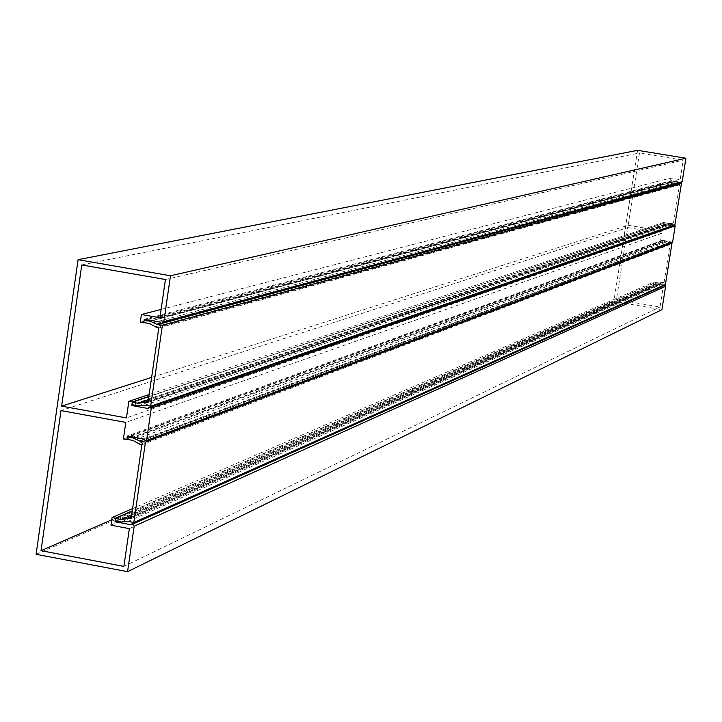 <?xml version="1.0" encoding="UTF-8"?>
<svg xmlns="http://www.w3.org/2000/svg" width="722" height="722" viewBox="0 0 722 722"><rect width="100%" height="100%" fill="white"/><g stroke="black" fill="none" stroke-linecap="round" stroke-linejoin="round"><path stroke-width="0.54" stroke-dasharray="3.61 2.71" d="M672.128 225.805L664.998 224.614L665.287 222.782L663.464 222.475L662.128 230.959L628.122 225.273L151.62 377.407M628.122 225.273L639.475 153.01L683.247 160.167L680.16 179.688L670.485 178.09L669.854 182.052L140.267 322.265M81.766 264.947L639.475 153.01M131.178 524.768L663.626 285.542M663.157 285.461L655.585 284.17L655.874 282.338L132.279 510.869M116.486 521.103L655.585 284.17M110.962 525.192L653.428 285.966L654.051 282.031L132.604 508.604M653.428 285.966L663.067 287.609L659.998 306.994L616.453 299.54L627.761 227.565L61 410.601M129.346 528.639L663.067 287.609M123.877 566.391L659.998 306.994M111.739 519.822L616.453 299.54M165.446 279.513L683.247 160.167M159.896 317.779L680.16 179.688M161.114 309.431L670.485 178.09M144.382 322.716L671.686 182.35L671.974 180.509L681.117 182.485L161.791 323.294M144.274 319.277L671.974 180.509M160.546 322.147L680.476 181.908M160.916 323.14L680.666 182.413M637.562 150.338L613.826 301.435L661.912 309.666M36.1 554.297L613.826 301.435M672.57 242.366L662.534 240.209L662.245 242.041L660.422 241.735L123.417 438.958M627.761 227.565L661.758 233.251L660.422 241.735M654.051 282.031L655.874 282.338M671.686 182.35L669.854 182.052M673.825 225.616L672.904 225.932M673.491 226.031L148.028 408.49M664.998 224.614L133.579 404.952M665.287 222.782L148.867 396.405M663.464 222.475L149.138 394.546M662.128 230.959L126.458 417.912M661.758 233.251L125.808 422.397M662.245 242.041L127.397 439.409M662.534 240.209L127.406 436.007M671.018 241.635L143.615 438.967M671.207 242.132L143.985 439.96M148.001 402.407L673.5 222.927L148.136 401.45M148.371 399.853L668.355 223.432L665.269 222.917L148.831 396.667M665.269 222.917L665.07 224.154L674.88 224.849M138.155 405.782L668.319 224.695M665.07 224.154L131.936 404.654M144.914 405.159L671.866 224.343M158.786 327.941L679.528 184.868L673.5 222.927M668.355 223.432L672.588 222.773M679.528 184.868L677.877 184.336L155.627 326.867M152.459 320.721L675.16 181.511L671.902 180.969L671.704 182.215L674.799 182.72L677.877 184.336M675.16 181.511L679.149 183.108M671.902 223.08L144.951 402.686M148.181 401.134L671.767 222.899M678.608 184.715L157.035 327.635M674.799 182.72L149.716 323.655M671.704 182.215L143.795 322.608M671.902 180.969L146.241 319.629M160.898 323.077L678.418 182.991M678.057 184.2L155.97 326.606M131.142 518.712L664.069 282.51L663.157 282.356L131.314 517.548M131.684 515.012L658.933 283.006L655.847 282.483L132.243 511.131M655.847 282.483L655.657 283.719L665.44 284.441M121.341 522.006L658.897 284.269M655.657 283.719L115.15 520.851M128.074 521.437L662.435 283.927M141.864 444.716L670.07 244.577L664.069 282.51M658.933 283.006L663.157 282.356M670.07 244.577L668.428 244.045L138.714 443.624M135.149 437.424L665.711 241.211L662.462 240.67L662.264 241.906L665.35 242.421L668.428 244.045M665.711 241.211L670.846 243.016M662.471 282.663L128.11 518.974M131.386 517.051L662.336 282.483M669.159 244.424L140.122 444.4M665.35 242.421L132.83 440.402M662.264 241.906L126.928 439.319M662.462 240.67L128.949 436.296M143.804 439.49L668.969 242.7M668.608 243.91L139.057 443.38"/><path stroke-width="1.08" d="M151.62 377.407L61.641 406.134L81.766 264.947L165.446 279.513L159.896 317.779L141.386 314.521L161.114 309.431M663.626 285.542L663.157 285.461M144.382 322.716L143.759 322.878L144.274 319.277L160.546 322.147L160.916 323.14L161.791 323.294L163.804 321.795L170.482 275.759L78.075 259.685L36.1 554.297L127.568 571.662L134.157 526.239L132.677 524.136L131.81 523.964L131.178 524.768L115.024 521.744L116.486 521.103M115.024 521.744L115.538 518.179L132.279 510.869M132.604 508.604L112.072 517.53L110.962 525.192L129.346 528.639L123.877 566.391L41.028 550.687L111.739 519.822M41.028 550.687L61 410.601L125.808 422.397L123.417 438.958L126.891 439.59L127.406 436.007L143.615 438.967L143.985 439.96L146.602 440.438L151.277 408.156L148.66 407.677L148.028 408.49L131.81 405.547L132.334 401.964L128.85 401.333L126.458 417.912L61.641 406.134M141.386 314.521L140.267 322.265L143.759 322.878M163.804 321.795L682.182 181.718L685.9 158.235L637.562 150.338L78.075 259.685M170.482 275.759L685.9 158.235M127.568 571.662L661.912 309.666L665.603 286.345L134.157 526.239M132.677 524.136L664.845 285.28L131.81 523.964M112.072 517.53L115.538 518.179M664.845 285.28L665.603 286.345M682.182 181.718L681.496 182.476L162.567 323.248M672.904 225.932L672.128 225.805M146.602 440.438L672.57 242.366L675.187 225.842L673.825 225.616L148.66 407.677M133.579 404.952L131.81 405.547M148.867 396.405L132.334 401.964M149.138 394.546L128.85 401.333M127.397 439.409L126.891 439.59M675.187 225.842L151.277 408.156M148.136 401.45L146.25 402.091L148.001 402.407L158.786 327.941L157.035 327.635L149.716 323.655L143.795 322.608L144.147 320.18L150.375 321.281L156.638 324.232L162.405 325.252L681.433 183.487L674.88 224.849L150.663 406.206L162.405 325.252M148.831 396.667L132.288 402.235L131.936 404.654L138.155 405.782L144.914 405.159L150.663 406.206M148.371 399.853L138.191 403.3L132.288 402.235M138.191 403.3L146.25 402.091M679.149 183.108L681.433 183.487M144.698 402.325L148.181 401.134M146.241 319.629L144.147 320.18M150.375 321.281L152.459 320.721M156.638 324.232L160.898 323.077M131.314 517.548L129.409 518.387L131.142 518.712L141.864 444.716L140.122 444.4L132.83 440.402L126.928 439.319L127.28 436.909L133.489 438.037L139.725 441.016L145.465 442.072L671.974 243.206L665.44 284.441L133.805 522.511L145.465 442.072M132.243 511.131L115.502 518.441L115.15 520.851L121.341 522.006L128.074 521.437L133.805 522.511M131.684 515.012L121.377 519.542L115.502 518.441M121.377 519.542L129.409 518.387M670.846 243.016L671.974 243.206M127.857 518.613L131.386 517.051M128.949 436.296L127.28 436.909M133.489 438.037L135.149 437.424M139.725 441.016L143.804 439.49"/></g></svg>
